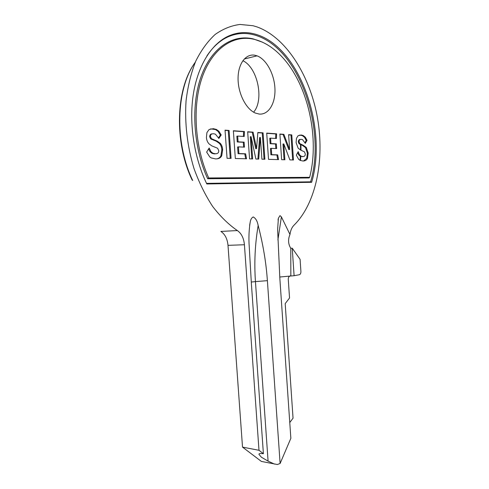 <?xml version="1.0" encoding="UTF-8"?>
<svg xmlns="http://www.w3.org/2000/svg" width="489" height="489" viewBox="0 0 489 489"><rect width="100%" height="100%" fill="white"/><g stroke="black" fill="none" stroke-linecap="round" stroke-linejoin="round"><path stroke-width="0.73" d="M280.111 463.493L267.385 280.662C266.187 262.899 263.113 244.506 258.161 225.472C257.355 221.107 255.716 218.271 253.247 216.969C251.664 217.709 250.655 219.396 250.221 222.018C248.938 230.001 248.608 238.204 249.237 246.615L251.383 283.626L263.4 453.7L258.993 450.296L242.513 447.117L261.358 461.414L277.349 464.513L280.111 463.493L290.851 438.309L279.842 278.345L277.618 229.573L278.394 218.18L279.983 215.631L281.401 216.878L289.971 234.469C290.545 230.417 291.872 227.348 293.944 225.264C316.028 203.497 324.763 160.031 317.514 118.161C310.228 76.388 286.548 37.427 256.872 26.871L253.009 25.728L239.995 24.45C231.321 25.556 223.045 28.888 215.172 34.444C207.703 41.29 201.242 50.171 195.783 61.088C191.065 73.032 187.819 86.284 186.052 100.844C184.616 123.754 187.275 146.352 194.035 168.644C199.139 182.697 205.337 195.294 212.636 206.431C220.386 216.511 228.626 224.555 237.348 230.557L220.887 231.438C224.995 234.2 227.367 238.84 228.002 245.35L242.513 447.117M274.488 464.098L268.082 461.127L261.401 457.227L258.962 454.373C258.938 453.706 259.628 453.419 261.028 453.517L263.4 453.7M311.634 182.305C327.93 127.898 299.402 44.45 253.565 33.717C244.781 31.608 236.211 32.488 227.868 36.351C211.156 44.316 197.611 66.052 193.216 94.958C188.888 123.882 194.243 158.008 206.81 183.962L311.634 182.305L310.619 181.829L206.529 183.375M206.859 55.978C212.727 47.158 219.524 40.905 227.244 37.213C235.539 33.368 244.054 32.482 252.789 34.56C298.272 45.122 326.701 127.77 310.619 181.829M207.66 178.729L309.085 177.965L309.653 177.324C319.586 138.833 308.638 86.235 282.948 57.867C274.146 48.056 264.482 41.852 253.95 39.261C233.559 34.468 212.44 48.191 202.25 77.115C192.061 105.979 194.763 147.207 208.724 177.965L207.66 178.729C193.485 147.819 190.673 106.217 200.924 77.073C211.187 47.873 232.507 34.016 253.082 38.857L262.477 42.188M300.943 144.817L300.992 150.227M300.802 156.291L300.509 160.545M300.093 160.361L300.362 156.346L298.687 154.872L297.66 152.635M300.546 150.025L300.484 144.634M215.478 45.483L214.983 45.691M195.197 62.433C175.612 88.46 173.98 142.305 192.104 179.915L192.703 180.478C174.426 142.819 175.808 88.705 195.276 62.244M253.595 112.17C264.335 100.202 257.77 67.641 242.856 60.691M216.603 44.432L216.016 44.67M255.062 55.281L257.055 55.85C266.542 59.358 274.488 74.462 274.952 88.961C275.527 103.491 268.54 115.037 259.139 114.059L255.301 113.032C246.095 109.206 238.064 93.607 238.07 78.698C237.972 63.753 245.894 53.283 255.062 55.281M309.653 177.324L208.724 177.965M222.666 149.695C222.464 146.926 221.627 144.768 220.16 143.216L217.14 141.107L211.456 138.687L210.49 136.614C210.349 134.579 211.462 133.631 213.821 133.772L215.429 134.188L218.858 138.448L221.199 134.952L218.901 131.266L216.382 129.438L213.381 128.68L209.145 129.487L206.926 132.55L206.413 137.47C206.609 140.147 207.525 142.317 209.145 143.974L211.841 145.887L217.623 148.253L218.742 150.643C218.895 152.794 217.691 153.827 215.129 153.754L212.794 153.198L210.924 151.639L209.182 148.002L206.639 152.067L209.769 156.938L211.279 157.947L215.545 158.907C218.552 158.974 220.612 157.923 221.731 155.759L222.666 149.695L221.829 149.823C221.621 147.055 220.79 144.897 219.316 143.344L216.303 141.242L210.612 138.827L209.647 136.755C209.793 134.744 210.618 133.797 212.116 133.913M231.083 158.393L229.09 130.447L225.038 130.16L227.055 158.289L231.083 158.393M246.542 158.784L245.6 153.797L238.913 153.57L238.436 146.871L244.463 147.14L244.109 142.152L238.082 141.834L237.672 136.076L244.207 136.486L244.445 131.535L233.363 130.752L235.331 158.503L246.542 158.784M264.891 159.255L263.064 132.855L257.844 132.488L256.578 148.589L253.088 132.152L247.666 131.767L249.567 158.864L252.66 158.943L251.095 136.663L255.869 159.023L258.724 159.096L260.405 137.482L261.908 159.176L264.891 159.255M278.547 159.603L277.691 154.879L271.713 154.677L271.273 148.344L276.664 148.583L276.34 143.864L270.949 143.577L270.57 138.136L276.419 138.503L276.621 133.821L266.713 133.118L268.522 159.347L278.547 159.603M293.479 159.982L291.786 134.897L288.62 134.671L289.629 149.506L283.864 134.334L279.885 134.047L281.633 159.677L284.873 159.762L283.791 143.919L289.879 159.891L293.479 159.982M308.18 153.045L306.291 147.464L303.217 145.264L299.824 143.625L299.103 141.847C298.993 140.098 299.812 139.273 301.56 139.377L302.532 139.616L305.307 143.369L307.031 140.337L305.313 137.177L303.052 135.441L301.212 134.995L298.082 135.728L296.456 138.381L296.096 142.611L298.143 148.185L300.759 150.123L304.433 151.822L305.27 153.87C305.393 155.728 304.5 156.627 302.605 156.566L301.157 156.242L299.488 154.768L298.186 151.645L296.322 155.154L298.657 159.328L300.228 160.423L302.935 161.003C305.16 161.052 306.682 160.141 307.508 158.271L308.18 153.045L307.385 153.149L305.497 147.574L302.422 145.374L299.023 143.742L298.302 141.963C298.455 140.111 299.146 139.286 300.368 139.487M258.993 450.296L244.421 244.744C243.785 238.106 241.425 233.375 237.348 230.557M299.372 274.726C300.417 274.347 300.924 273.253 300.906 271.438L300.093 259.347L292.233 248.198L294.103 275.704L299.372 274.726M218.559 137.776L220.356 135.092L218.063 131.407L215.539 129.579L210.673 128.851M215.912 153.742L214.286 153.876L211.951 153.32L210.081 151.767L208.614 148.907M216.774 158.87C218.675 158.503 220.044 157.507 220.887 155.881L221.829 149.823M230.233 158.375L228.253 130.594L225.05 130.367M245.686 158.766L244.769 153.913L238.076 153.687L237.605 147L238.436 146.871M243.62 147.103L243.277 142.281L237.244 141.963L236.841 136.211L237.672 136.076M243.388 136.437L243.614 131.675L233.375 130.954M264.06 159.231L262.245 132.99L257.825 132.678M256.578 148.589L255.753 148.711L252.263 132.287L247.678 131.963M251.823 158.919L250.27 136.798L251.095 136.663M257.905 159.078L259.58 137.611L260.405 137.482M277.709 159.579L276.878 154.989L270.894 154.787L270.46 148.46L271.273 148.344M275.839 148.546L275.527 143.986L270.13 143.699L269.757 138.265L270.57 138.136M275.613 138.454L275.808 133.949L266.725 133.308M292.666 159.958L290.979 135.019L288.632 134.854M289.629 149.506L288.822 149.616L283.052 134.457L279.897 134.237M284.054 159.744L282.984 144.035L283.791 143.919M305.008 142.605L306.23 140.453L304.513 137.299L302.251 135.557L299.409 135.117M302.935 156.566L301.157 156.242M303.522 160.997L306.713 158.375L307.385 153.149M210.924 151.639L210.081 151.767M221.199 134.952L220.356 135.092M228.253 130.594L229.09 130.447M244.769 153.913L245.6 153.797M238.913 153.57L238.076 153.687M243.277 142.281L244.109 142.152M238.082 141.834L237.244 141.963M243.614 131.675L244.445 131.535M262.245 132.99L263.064 132.855M253.088 132.152L252.263 132.287M276.878 154.989L277.691 154.879M271.713 154.677L270.894 154.787M275.527 143.986L276.34 143.864M270.949 143.577L270.13 143.699M275.808 133.949L276.621 133.821M290.979 135.019L291.786 134.897M283.864 134.334L283.052 134.457M307.031 140.337L306.23 140.453M299.488 154.768L298.687 154.872M289.769 422.557L293.045 418.162L285.185 303.62L289.543 297.99L288.247 279.036C288.296 277.196 289.164 276.089 290.851 275.71L290.753 248.247C288.162 244.048 287.899 239.451 289.971 234.469M292.233 248.198L290.753 248.247M279.751 277.012L294.103 275.704M251.273 282.037L255.447 281.609C254.121 262.727 255.026 244.017 258.161 225.472M277.905 239.934L281.401 216.871M267.385 280.662L255.447 281.609L268.082 461.127M220.16 143.216L219.316 143.344M214.512 140.111L213.669 140.245M221.731 155.759L220.887 155.881M215.129 153.754L214.286 153.876M213.381 128.68L212.538 128.827M218.901 131.266L218.063 131.407M210.49 136.614L209.647 136.755M211.456 138.687L210.612 138.827M306.291 147.464L305.497 147.574M302.092 144.823L301.297 144.94M299.824 143.625L299.023 143.742M299.103 141.847L298.302 141.963M305.313 137.177L304.513 137.299M301.212 134.995L300.411 135.117M302.605 156.566L301.805 156.669M307.508 158.271L306.713 158.375M244.421 244.744L228.002 245.35M244.2 59.035L257.055 55.85M227.244 37.213L227.868 36.351M216.303 141.242L217.14 141.107M211.951 153.32L212.794 153.198M215.539 129.585L216.382 129.438M211.725 139.518L212.568 139.377M302.422 145.374L303.217 145.264M300.387 144.591L301.187 144.475M302.251 135.557L303.052 135.441M278.039 219.964L278.394 218.18M249.628 225.313L250.221 222.018"/></g></svg>
